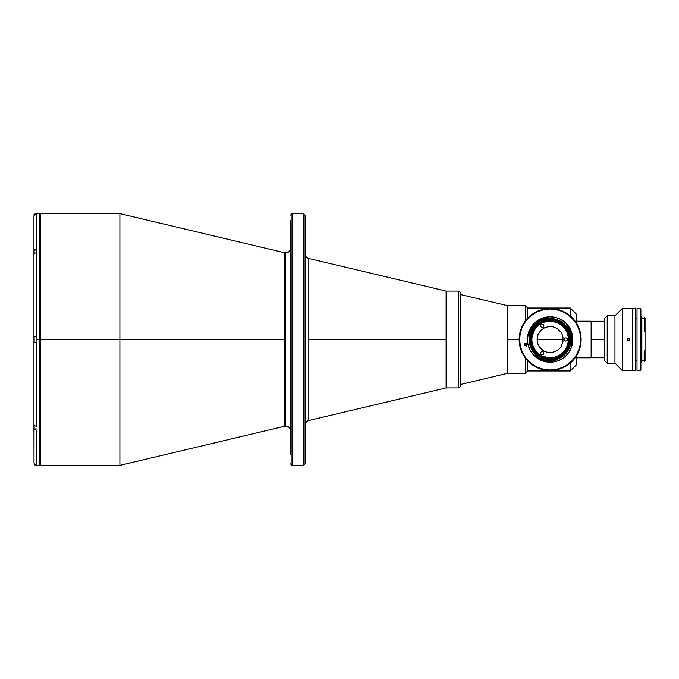 <?xml version="1.0" encoding="UTF-8"?>
<svg xmlns="http://www.w3.org/2000/svg" width="679" height="679" viewBox="0 0 679 679"><rect width="100%" height="100%" fill="white"/><g stroke="black" fill="none" stroke-linecap="round" stroke-linejoin="round"><path stroke-width="1.02" d="M290.553 248.022A4.838 4.838 0 0 1 285.706 252.86A4.838 4.838 0 0 0 290.553 248.022L290.553 221.269M284.594 426.268L284.594 339.5L40.732 339.5L40.732 465.378L40.732 213.622L40.732 339.5L39.764 339.5L40.732 339.5L40.732 465.378L119.894 465.378L119.894 213.622L40.732 213.622L40.732 339.5L119.894 339.5L119.894 465.378L284.594 426.268A4.838 4.838 0 0 1 290.553 430.978A4.838 4.838 0 0 0 285.706 426.14L285.706 252.86L285.706 426.14A4.838 4.838 0 0 0 284.594 426.268L284.594 252.732A4.838 4.838 0 0 0 285.706 252.86A4.838 4.838 0 0 1 284.594 252.732L119.894 213.622L119.894 339.5L284.594 339.5L284.594 252.732M303.623 213.622L305.075 215.073L303.623 213.622L292.004 213.622L303.623 213.622L303.623 465.378L292.004 465.378L290.553 463.927L292.004 465.378L292.004 213.622L290.553 215.073L292.004 213.622L292.004 465.378L303.623 465.378L303.623 213.622M305.075 463.927L303.623 465.378L305.075 463.927L305.075 215.073L305.075 463.927M308.801 420.522L308.801 339.5L446.111 339.5L308.801 339.5L308.801 258.478A4.838 4.838 0 0 1 305.075 253.768A4.838 4.838 0 0 0 308.801 258.478L308.801 420.522A4.838 4.838 0 0 0 305.075 425.232A4.838 4.838 0 0 1 308.801 420.522L446.111 387.913L446.111 291.087L446.111 387.913L458.333 387.913L458.333 291.087L446.111 291.087L458.333 291.087L458.333 387.913A1.935 1.935 0 0 0 460.269 385.978L460.269 293.022A1.935 1.935 0 0 0 458.333 291.087A1.935 1.935 0 0 1 460.269 293.022L460.269 385.757M290.553 220.429L290.553 454.455M290.553 449.235L290.553 243.32M290.553 251.96L290.553 253.462M290.553 254.981L290.553 258.818M290.553 330.537L290.553 337.463M290.553 341.537L290.553 348.463M290.553 415.565L290.553 417.789M290.553 420.182L290.553 422.423M290.553 423.144L290.553 424.019M39.764 213.622L36.853 213.656L36.853 336.597L36.955 339.5L39.764 339.5L39.764 213.622L39.764 465.378L39.764 339.5L36.955 339.5L36.955 342.403L33.95 342.403L33.95 424.375L34.799 425.835L36.853 426.429L36.853 342.403L33.95 342.403L36.853 342.403L36.955 426.429M34.043 428.373L34.009 463.002L35.741 465.123L39.764 465.378M33.95 253.793L34.171 249.728L36.853 248.463L36.853 213.656L34.799 214.505L33.95 216.559L33.95 336.597L36.955 336.597M34.171 463.553L35.741 465.123M36.284 465.293L36.853 465.344L36.853 430.537L34.171 429.272L33.95 424.265M36.853 336.597L36.853 252.571L34.799 253.174L33.95 254.625L34.043 250.627M36.955 213.656L34.799 214.505L33.95 216.559L34.171 215.447M35.24 214.14L36.293 213.707M36.955 430.537L36.955 465.344M34.009 463.01L33.95 425.207M33.95 424.375L33.95 254.625M33.95 250.627L33.95 216.559M33.95 336.597L33.95 342.403M36.955 252.571L36.955 248.463M34.043 214.157L35.384 214.055L34.145 214.055L34.145 215.515L34.043 214.157L34.043 215.812M34.043 214.199L34.043 216.219M34.145 253.887L34.145 250.016L34.145 253.887M36.955 250.016L34.145 250.016L36.955 250.016M34.043 340.9L34.145 340.196M34.043 338.1L34.145 338.804M34.043 342.063L34.043 336.937L34.043 342.063M34.145 342.165L36.955 342.165L34.145 342.165L34.145 336.835L36.955 336.835L34.145 336.835M34.145 428.984L34.145 425.113L34.145 428.984L36.955 428.984L34.145 428.984M34.145 464.945L34.145 463.485L34.145 464.945L35.384 464.945L34.145 464.945M460.379 384.526L507.671 373.297L460.379 384.526L460.379 294.474L460.379 384.526M507.671 305.703L460.269 294.474L507.671 305.703M507.671 305.609L507.671 339.5L519.155 339.5L507.671 339.5L507.671 305.609L525.249 305.609L525.249 321.048L525.249 305.609L527.668 308.028L527.668 318.171L527.668 308.028L570.275 308.028L570.275 315.947L570.275 308.028L576.089 313.842L576.089 322.55M576.089 356.45L576.089 365.158L570.275 370.972L570.275 363.053L570.275 370.972L527.668 370.972L527.668 360.829L527.668 370.972L525.249 373.391L525.249 357.952L525.249 373.391L507.671 373.391L507.671 339.5L507.671 373.391M537.072 339.5L563.214 339.5L537.072 339.5L538.065 334.501L540.9 330.257L545.144 327.422L550.143 326.429L552.698 326.675L557.408 328.628L561.015 332.235L562.22 334.501L562.967 336.954L562.967 342.046L561.015 346.765L559.386 348.743L557.408 350.372L552.698 352.325L547.597 352.325L545.144 351.578L542.877 350.372L539.279 346.765L538.065 344.499L537.072 339.5M591.146 321.201L591.146 357.799L591.146 321.201L576.089 321.201M576.089 322.797L576.089 313.876M576.089 365.141L576.089 356.203M604.31 339.5L591.146 339.5L604.31 339.5L604.31 318.68L604.31 360.32L607.213 363.223L614.962 363.223L622.227 370.488L635.552 370.488L635.552 308.512L632.65 308.512L632.65 370.488L632.65 308.512L635.552 308.512L635.552 370.488L622.227 370.488L622.227 308.512L622.227 370.488L614.962 363.223L614.962 315.777L614.962 363.223L607.213 363.223L607.213 315.777L607.213 363.223L604.31 360.32L604.31 339.5M460.269 385.978A1.935 1.935 0 0 1 458.333 387.913L446.111 387.913L446.111 315.981M446.111 313.936L446.111 316.677M308.801 258.478L446.111 291.087L446.111 312.603M550.134 357.901L550.16 357.901A18.401 18.401 0 0 0 568.544 339.5A18.401 18.401 0 0 0 550.143 321.099L550.143 320.132A19.368 19.368 0 0 1 569.511 339.5A19.368 19.368 0 0 1 550.143 358.868A19.368 19.368 0 0 1 530.774 339.5A19.368 19.368 0 0 1 550.143 320.132L550.143 321.099A18.401 18.401 0 0 0 531.75 339.5A18.401 18.401 0 0 0 550.143 357.901L550.143 358.868L550.143 357.901A18.401 18.401 0 0 1 531.75 339.5A18.401 18.401 0 0 1 550.143 321.099L550.134 321.099M551.951 357.808L557.187 356.5M561.813 353.725L564.368 351.17M566.371 348.174L568.45 341.299M568.45 337.701L567.143 332.455M564.368 327.83L561.813 325.275M558.817 323.272L551.951 321.192M548.343 321.192L543.107 322.5M538.472 325.275L535.926 327.83M533.915 330.826L531.835 337.701M531.835 341.299L533.151 346.545M535.926 351.17L538.472 353.725M541.469 355.728L548.343 357.808M565.879 337.853L567.041 338.337L567.525 339.5L567.041 340.663L565.879 341.147L564.716 340.663L564.232 339.5L564.716 338.337L565.879 337.853M542.275 324.231L543.438 324.706L543.921 325.869L543.438 327.04L542.275 327.516L541.112 327.04L540.628 325.869L541.112 324.706L542.275 324.231M542.275 351.484L543.438 351.96L543.921 353.131L543.438 354.294L542.275 354.769L541.112 354.294L540.628 353.131L541.112 351.96L542.275 351.484M550.143 321.099A18.401 18.401 0 0 1 568.544 339.5A18.401 18.401 0 0 1 550.143 357.901M632.65 308.512L622.227 308.512L614.962 315.777L607.213 315.777L604.31 318.68L607.213 315.777L614.962 315.777L622.227 308.512L632.65 308.512M628.618 340.688L627.201 339.738L628.151 338.312L629.577 339.262L628.618 340.688M627.922 338.38L627.269 339.967L628.389 340.714L629.501 339.967L629.246 338.643M629.501 339.967L628.847 340.62L629.501 339.967M629.501 339.042L629.594 339.5M627.175 339.5L627.269 339.967L627.175 339.5M628.389 340.714L627.922 340.62M640.399 370.488L637.012 370.488L640.883 370.004L640.399 370.488L640.399 308.512L640.883 308.996L640.399 308.512L640.399 370.488M637.012 308.512L640.399 308.512L637.012 308.512L637.012 370.488L637.012 308.512M641.859 362.204L640.883 362.204L641.859 362.204L641.859 316.796L640.883 316.796L641.859 316.796L641.859 362.204M644.176 360.515L641.859 360.515L644.176 360.515M641.859 318.485L644.176 318.485L641.859 318.485M635.552 360.481L637.012 360.226L635.552 360.481M637.012 318.774L635.552 318.519L637.012 318.774M645.05 351.493L645.05 360.948L645.05 351.493L644.176 351.764L644.176 361.432M645.008 331.106L645.05 318.052L644.566 317.568L644.566 330.928L645.05 331.725L644.176 331.725L644.176 331.106L645.008 331.106M644.566 317.568L644.176 330.928L644.566 317.568L645.05 318.052L645.05 331.725L644.176 331.725M645.05 350.856L645.05 331.725L645.05 350.856L644.176 350.856L644.176 351.764M640.883 370.004L640.883 308.996L640.883 370.004M637.012 360.922L637.012 318.553M543.879 309.157A30.988 30.988 0 0 1 580.486 333.228A30.988 30.988 0 0 1 556.415 369.843A30.988 30.988 0 0 0 580.486 333.228A30.988 30.988 0 0 0 543.879 309.157L543.972 309.632A30.504 30.504 0 0 1 580.019 333.33A30.504 30.504 0 0 1 556.313 369.368L556.415 369.843L556.313 369.368L550.372 370.004L544.414 369.461L538.676 367.763L533.388 364.988L528.737 361.228L524.909 356.636L522.049 351.382L520.275 345.67L519.647 339.729L520.182 333.771L521.879 328.033L524.655 322.746L528.415 318.095L533.015 314.267L538.26 311.406L543.972 309.632L549.922 308.996L555.872 309.539L561.609 311.237L566.906 314.012L571.548 317.772L575.376 322.364L578.236 327.618L580.019 333.33L580.647 339.271L580.104 345.229L578.406 350.967L575.631 356.254L571.871 360.905L567.279 364.733L562.025 367.594L556.313 369.368A30.504 30.504 0 0 1 520.275 345.67A30.504 30.504 0 0 1 543.972 309.632L543.879 309.157A30.988 30.988 0 0 0 519.8 345.772A30.988 30.988 0 0 0 556.415 369.843A30.988 30.988 0 0 1 519.8 345.772A30.988 30.988 0 0 1 543.879 309.157L538.074 310.965L532.743 313.868L528.075 317.755L524.256 322.474L521.43 327.855L519.707 333.678L519.163 339.729L519.8 345.772L521.608 351.569L524.511 356.908L528.398 361.567L533.117 365.387L538.498 368.213L544.32 369.936L550.372 370.488L556.415 369.843L562.212 368.035L567.551 365.132L572.219 361.245L576.038 356.526L578.856 351.145L580.579 345.322L581.131 339.271L580.486 333.228L578.686 327.431L575.784 322.092L571.896 317.433L567.169 313.613L561.788 310.787L555.965 309.064L549.914 308.512L543.879 309.157M543.709 361.279A22.704 22.704 0 0 0 554.735 361.737A22.704 22.704 0 0 1 527.906 344.092A22.704 22.704 0 0 1 545.551 317.263A22.704 22.704 0 0 1 572.38 334.908A22.704 22.704 0 0 1 554.735 361.737A22.704 22.704 0 0 0 564.682 356.942L560.998 359.446L554.735 361.737L550.313 362.204L543.709 361.279L539.584 359.607L534.203 355.677L530.197 350.356L527.906 344.092L527.439 339.67L528.364 333.066L530.036 328.942L533.974 323.56L539.296 319.554L545.551 317.263L549.973 316.796L556.576 317.721A22.704 22.704 0 0 0 535.604 322.058M556.576 317.721L560.701 319.393L566.082 323.323L570.088 328.644L572.38 334.908L572.847 339.33L571.922 345.934L569.121 351.977L566.32 355.44A22.704 22.704 0 0 0 571.192 348.021M571.922 345.934A22.704 22.704 0 0 0 567.585 324.961M566.091 323.34A22.704 22.704 0 0 0 558.664 318.451M567.271 325.793A21.932 21.932 0 0 1 571.294 345.297A21.932 21.932 0 0 0 567.271 325.793L566.889 326.098A0.484 0.484 0 0 1 566.719 326.166A0.484 0.484 0 0 0 566.923 326.073L566.889 326.098A21.448 21.448 0 0 1 570.827 345.17L570.275 345.509A21.015 21.015 0 0 0 570.275 345.509A21.015 21.015 0 0 1 555.566 359.802L555.218 360.337A21.448 21.448 0 0 1 535.154 354.845L534.823 355.193A21.932 21.932 0 0 0 554.582 360.982A21.932 21.932 0 0 1 534.823 355.193M528.635 335.188A21.932 21.932 0 0 1 545.704 318.018L545.806 318.493L545.704 318.018A21.932 21.932 0 0 0 528.635 335.188L529.111 335.29A21.448 21.448 0 0 1 546.171 318.426L554.836 319.02L559.929 320.904A21.015 21.015 0 0 0 546.722 318.765A21.015 21.015 0 0 1 566.252 326.005L566.252 326.005A21.015 21.015 0 0 0 566.244 325.996A0.484 0.484 0 0 0 566.719 326.166A0.484 0.484 0 0 1 566.252 326.005L566.719 326.166A0.484 0.484 0 0 0 566.889 326.098L569.554 330.376L571.149 335.163L571.582 340.187L570.827 345.17L571.294 345.297M562.755 356.314A21.015 21.015 0 0 0 566.583 352.588L560.514 357.774A21.015 21.015 0 0 0 560.514 357.774L558.104 358.945A21.015 21.015 0 0 0 558.121 358.936M570.233 345.67L569.35 348.021A21.015 21.015 0 0 0 569.35 348.013L566.583 352.588M562.263 322.338A21.015 21.015 0 0 0 562.237 322.321L564.368 324.036A21.015 21.015 0 0 0 564.368 324.027M540.416 321.642A20.336 20.336 0 0 0 538.736 322.669A20.336 20.336 0 0 1 570.054 335.384A20.336 20.336 0 0 1 546.34 359.471A20.336 20.336 0 0 0 554.259 359.412A20.336 20.336 0 0 1 530.231 343.616A20.336 20.336 0 0 1 546.026 319.588A20.336 20.336 0 0 0 540.442 321.634L538.719 322.678A20.336 20.336 0 0 0 533.168 328.313M530.172 335.681L530.231 343.616L533.321 350.924A20.336 20.336 0 0 1 537.123 323.883L533.151 328.33L530.172 335.681A20.336 20.336 0 0 0 544.371 358.996A20.336 20.336 0 0 1 538.99 356.5M533.321 350.924L538.973 356.492L544.388 359.004A20.336 20.336 0 0 0 546.315 359.471A20.336 20.336 0 0 1 544.397 359.004L550.296 359.836L554.259 359.412A20.336 20.336 0 0 0 559.852 357.366M537.14 323.875A20.336 20.336 0 0 1 538.71 322.686L537.131 323.875M555.329 360.812A21.932 21.932 0 0 1 554.582 360.982A21.932 21.932 0 0 0 555.329 360.812L555.218 360.337L549.837 360.948L544.473 360.184L539.474 358.105L535.154 354.845L532.09 350.254L530.07 345.704L529.17 340.807L529.45 335.842A0.484 0.484 0 0 0 529.068 335.282L529.111 335.29A0.484 0.484 0 0 1 529.45 335.842L529.111 335.29L531.216 329.408L534.933 324.384L539.932 320.641L545.806 318.493A21.448 21.448 0 0 1 546.171 318.426L546.086 317.95A21.932 21.932 0 0 0 545.704 318.018A21.932 21.932 0 0 1 546.086 317.95M554.259 359.412L559.861 357.366A20.336 20.336 0 0 0 561.55 356.331M559.861 357.366L561.567 356.322A20.336 20.336 0 0 0 563.154 355.134L567.135 350.67L569.647 345.263A20.336 20.336 0 0 0 555.914 320.004M563.171 355.117A20.336 20.336 0 0 0 569.647 345.263L570.368 337.361L568.009 329.782L562.925 323.688L555.906 319.996A20.336 20.336 0 0 0 553.979 319.529L546.026 319.588L540.425 321.634M553.954 319.529A20.336 20.336 0 0 0 546.026 319.588M559.929 320.904L562.254 322.33M564.368 324.036L566.167 325.903M558.104 358.945L555.897 359.709M561.567 356.322L563.163 355.125M555.906 319.996L553.962 319.529M534.755 353.81L535.128 354.2A21.015 21.015 0 0 1 529.45 335.842L529.374 336.343M566.32 355.44L564.682 356.942M529.221 337.599L529.247 341.715M529.382 342.742L529.518 343.489M530.876 347.886L531.173 348.522M531.682 349.541L534 352.953M557.731 359.098L558.197 358.902M560.37 357.85L560.913 357.544M561.949 356.882L563.595 355.643M564.436 354.905L564.92 354.438M567.703 351.043L568.747 349.269M569.155 348.454L569.46 347.767M564.58 324.231L564.028 323.73M562.628 322.601L562.025 322.169M557.688 319.885L557.001 319.639M556.093 319.351L554.089 318.858M549.659 318.493L548.955 318.519M547.928 318.604L545.891 318.926M533.983 323.552A22.704 22.704 0 0 0 529.094 330.979M528.372 333.066A22.704 22.704 0 0 0 532.701 354.039M534.195 355.66A22.704 22.704 0 0 0 541.621 360.549M525.478 345.73A1.112 1.112 0 0 1 524.163 344.864A1.112 1.112 0 0 1 525.028 343.549A1.112 1.112 0 0 0 524.163 344.864L524.332 345.272A1.112 1.112 0 0 0 525.478 345.73L526.327 345.56L525.257 345.755L524.816 343.616L524.163 344.864M524.163 344.873A1.112 1.112 0 0 0 524.332 345.272L525.257 345.755M526.335 345.56A1.112 1.112 0 0 0 526.539 345.492L527.133 344.032L525.877 343.379A1.112 1.112 0 0 1 527.193 344.245A1.112 1.112 0 0 1 526.327 345.56L526.539 345.492A1.112 1.112 0 0 0 525.877 343.379L524.816 343.616M560.65 310.354L562.076 310.906L560.65 310.354M576.76 323.637L577.506 324.961L576.76 323.637M579.297 350.008L578.737 351.433L579.297 350.008M566.006 366.117L564.682 366.864L566.006 366.117M539.635 368.646L538.218 368.094L539.635 368.646M523.526 355.363L522.779 354.039L523.526 355.363M520.997 328.992L521.548 327.567L520.997 328.992M534.28 312.883L535.604 312.136L534.28 312.883M550.066 370.488L551.586 370.454M553.105 370.344L554.616 370.165M556.109 369.902L557.595 369.58M559.063 369.172L560.514 368.697M561.932 368.154L563.324 367.543M567.296 365.302L568.535 364.436M569.74 363.503L570.895 362.51M571.998 361.466L573.051 360.362M574.044 359.216L574.986 358.02M575.868 356.781L576.683 355.499M577.439 354.175L578.126 352.817M579.773 348.573L580.18 347.105M580.52 345.619L580.783 344.126M580.969 342.615L581.088 341.096M581.131 339.576L581.097 338.057M580.986 336.538L580.808 335.027M580.553 333.533L580.222 332.048M579.815 330.58L579.348 329.137M578.797 327.711L578.185 326.319M575.953 322.347L575.079 321.108M574.145 319.902L573.152 318.748M572.108 317.645L571.005 316.592M569.859 315.599L568.663 314.657M567.423 313.783L566.142 312.96M564.818 312.213L563.46 311.525M559.216 309.87L557.748 309.463M556.262 309.123L554.768 308.86M553.258 308.673L551.738 308.555M550.219 308.512L548.7 308.546M547.181 308.656L545.67 308.835M544.176 309.098L542.691 309.42M541.222 309.828L539.78 310.303M538.362 310.846L536.962 311.457M532.99 313.698L531.75 314.564M530.545 315.497L529.391 316.49M528.287 317.534L527.235 318.638M526.242 319.784L525.3 320.98M524.426 322.219L523.611 323.501M522.855 324.825L522.168 326.183M520.513 330.427L520.106 331.895M519.766 333.381L519.503 334.874M519.316 336.385L519.197 337.904M519.155 339.424L519.189 340.943M519.299 342.462L519.486 343.973M519.741 345.467L520.072 346.952M520.47 348.42L520.946 349.863M521.489 351.289L522.1 352.681M524.341 356.653L525.207 357.892M526.14 359.098L527.133 360.252M528.177 361.355L529.281 362.408M530.426 363.401L531.623 364.343M532.862 365.217L534.144 366.04M535.468 366.787L536.826 367.475M541.078 369.13L542.538 369.537M544.023 369.877L545.517 370.14M547.028 370.327L548.547 370.445M526.429 346.375L525.758 343.404M526.777 343.574A23.723 23.723 0 0 0 527.074 345.017M567.084 349.278L567.084 349.278A19.564 19.564 0 0 0 559.92 322.559A19.564 19.564 0 0 0 533.202 329.722A19.564 19.564 0 0 0 540.365 356.441A19.564 19.564 0 0 0 567.084 349.278L562.051 355.015L555.21 358.393L547.588 358.894L540.365 356.441L534.628 351.408L531.25 344.559L530.749 336.945L533.202 329.722L538.235 323.985L545.084 320.607L552.698 320.106L559.92 322.559L565.658 327.592L569.036 334.441L569.537 342.055L567.084 349.278M576.352 356.025L575.69 357.044M574.612 358.512L573.848 359.463M572.626 360.821L571.777 361.686M570.428 362.925L569.494 363.698M568.034 364.793L567.033 365.48M565.471 366.431L564.402 367.008M562.755 367.806L561.635 368.273M559.92 368.901L558.766 369.266M556.992 369.716L555.804 369.962M553.996 370.242L552.791 370.369M550.966 370.471L549.752 370.479M547.928 370.403L546.714 370.293M544.906 370.038L543.718 369.809M541.935 369.376L540.773 369.036M539.05 368.434L537.921 367.976M536.266 367.203L535.196 366.643M533.618 365.709L532.608 365.047M531.131 363.969L530.189 363.197M528.822 361.983L527.956 361.135M526.726 359.785L525.945 358.851M524.85 357.392L524.163 356.39M523.212 354.828L522.635 353.759M521.837 352.112L521.37 350.992M520.742 349.278L520.377 348.115M519.927 346.349L519.681 345.161M519.401 343.353L519.274 342.148M519.172 340.323L519.163 339.11M519.24 337.285L519.35 336.071M519.605 334.263L519.834 333.066M520.267 331.293L520.606 330.13M521.209 328.407L521.667 327.278M522.44 325.623L523.008 324.545M523.933 322.975L524.604 321.956M525.682 320.488L526.446 319.537M527.659 318.179L528.517 317.314M529.858 316.075L530.791 315.302M532.251 314.207L533.261 313.52M534.814 312.569L535.884 311.992M537.53 311.194L538.651 310.727M540.365 310.099L541.528 309.734M543.293 309.284L544.482 309.038M546.289 308.758L547.495 308.631M549.319 308.529L550.533 308.521M552.358 308.597L553.572 308.707M555.38 308.962L556.576 309.191M558.35 309.624L559.513 309.964M561.236 310.566L562.365 311.024M564.02 311.797L565.098 312.357M566.668 313.291L567.686 313.953M569.155 315.031L570.105 315.803M571.463 317.017L572.329 317.865M573.568 319.215L574.341 320.149M575.444 321.608L576.123 322.61M577.074 324.172L577.651 325.241M578.449 326.888L578.915 328.008M579.543 329.722L579.908 330.885M580.367 332.651L580.613 333.839M580.893 335.647L581.02 336.852M581.122 338.677L581.131 339.89M581.054 341.715L580.944 342.929M580.681 344.737L580.452 345.934M580.027 347.707L579.679 348.87M579.077 350.593L578.618 351.722M577.846 353.377L577.286 354.455M550.143 320.132A19.368 19.368 0 0 1 566.914 349.184M550.143 321.243A18.257 18.257 0 0 1 568.399 339.5A18.257 18.257 0 0 1 550.143 357.757A18.257 18.257 0 0 1 531.895 339.5A18.257 18.257 0 0 1 550.143 321.243M40.732 213.622L39.764 214.589M40.732 465.378L39.764 464.411M591.146 357.799L576.089 357.799M604.31 357.757L591.146 357.757M604.31 321.243L591.146 321.243M645.05 360.948L644.566 361.432"/></g></svg>
